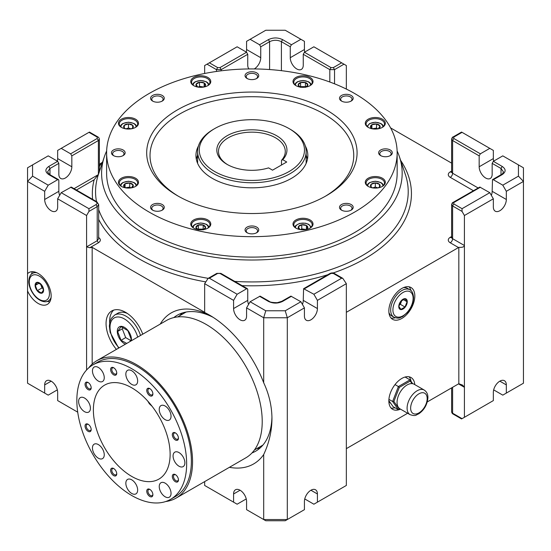 <?xml version="1.0" encoding="UTF-8"?>
<svg xmlns="http://www.w3.org/2000/svg" width="551" height="551" viewBox="0 0 551 551"><rect width="100%" height="100%" fill="white"/><g stroke="black" fill="none" stroke-linecap="round" stroke-linejoin="round"><path stroke-width="0.83" d="M333.355 273.454L334.188 273.372C333.293 272.731 331.95 272.731 330.159 273.372L333.355 273.454L341.62 278.227L342.798 278.345L334.188 273.372M300.412 229.636L301.755 228.858L305.901 229.498M299.93 229.553L298.346 226.736L301.755 224.767L301.755 228.858M301.755 224.767L306.418 225.49L306.418 229.182M59.639 195.378A9.181 5.303 -120 0 1 58.84 191.314L58.833 180.273L58.496 179.64L57.655 179.722L48.212 185.177L44.672 191.314L44.672 199.49A9.181 5.303 -120 0 0 48.681 208.733A9.181 5.303 -120 0 0 55.754 211.191A9.181 5.303 -120 0 0 57.655 206.99L57.655 198.808L86.583 215.51L88.945 211.419L88.945 208.691L61.202 192.678L57.655 198.808M89.434 132.061L98.05 137.034L97.21 137.116L88.945 132.343L61.202 148.364L70.645 153.819L71.83 155.864L98.395 140.526L97.21 138.48L70.645 153.819M248.556 304.448A9.181 5.303 -120 0 1 247.75 300.378L247.75 289.344L247.323 288.669L246.572 288.793L237.13 294.248L233.583 300.378L233.583 308.56A9.181 5.303 -120 0 0 237.591 317.803A9.181 5.303 -120 0 0 244.672 320.262A9.181 5.303 -120 0 0 246.572 316.06L246.572 307.878L250.113 301.741L265.768 310.778L285.232 310.778L300.887 301.741L290.887 296.128L281.747 301.321L282.587 301.404C277.862 303.642 273.144 303.642 268.413 301.404L269.246 301.321C269.797 302.141 272.463 302.602 277.243 302.692L281.754 301.321M247.406 288.71L220.841 273.372L220.007 273.454L246.572 288.793M260.74 46.794L260.74 57.703L246.572 49.521L246.572 41.339L250.113 39.3L259.562 44.748L260.74 46.794L269.597 41.683L268.413 39.638C273.138 37.392 277.862 37.392 282.587 39.638L281.403 41.683L281.403 70.673M300.887 301.741L304.428 307.878L304.428 316.06A9.181 5.303 120 0 0 306.328 320.262A9.181 5.303 120 0 0 313.409 317.803A9.181 5.303 120 0 0 317.417 308.56L317.417 300.378L346.345 283.675L342.798 278.345M333.355 67.587L334.533 69.633L343.982 64.178L341.62 62.814L333.355 67.587L330.993 67.587L329.815 69.633L303.25 54.294L303.25 65.204A9.181 5.303 60 0 1 301.342 69.405A9.181 5.303 60 0 1 294.268 66.947A9.181 5.303 60 0 1 290.26 57.703L290.26 46.794L281.403 41.683C277.47 39.817 273.53 39.817 269.597 41.683L269.597 69.55M246.572 49.521A9.181 5.303 -60 0 1 246.249 52.063M260.74 57.703A9.181 5.303 -60 0 1 254.273 68.937M249.045 68.944A9.181 5.303 -60 0 1 247.75 65.204L247.75 54.294L246.572 52.249L237.13 46.794L204.655 65.541L204.655 73.483M491.361 195.378A9.181 5.303 120 0 0 492.16 191.314L492.504 179.64L501.362 174.529L502.195 174.612L493.345 179.722L502.787 185.177L518.443 176.141L518.443 164.901L502.787 155.864L493.345 161.319L492.16 163.365L492.16 174.268A9.181 5.303 60 0 1 490.259 178.476A9.181 5.303 60 0 1 483.179 176.01A9.181 5.303 60 0 1 479.17 166.774L493.345 158.592L493.345 150.409L462.055 132.343L453.79 137.116L452.95 137.034C452.578 136.882 452.137 137.592 451.627 139.162L452.605 137.798M492.504 179.64L493.345 179.722M502.195 174.612C506.08 171.884 506.08 169.157 502.195 166.43L501.017 168.475L503.462 171.884C502.657 173.675 501.954 174.557 501.362 174.529M57.332 389.874L48.212 395.136L27.55 383.207L27.55 290.942A18.369 10.607 -120 0 0 47.358 304.359A18.369 10.607 -120 0 0 51.167 295.949A18.369 10.607 -120 0 0 43.143 277.463A18.369 10.607 -120 0 0 28.989 272.545A18.369 10.607 -120 0 0 27.55 273.695L27.55 181.424L44.672 191.314M44.672 393.09L44.672 384.908A9.181 5.303 60 0 1 46.573 380.707A9.181 5.303 60 0 1 53.647 383.165A9.181 5.303 60 0 1 57.655 392.408L57.655 400.591L77.719 412.169M86.583 369.99L86.583 215.51M462.055 208.691L453.79 203.925L453.79 202.561L452.95 202.479L479.797 187.058L489.798 192.678L462.055 208.691L462.055 211.419L464.417 215.51L493.345 198.808L493.345 206.99A9.181 5.303 120 0 0 495.246 211.191A9.181 5.303 120 0 0 502.319 208.733A9.181 5.303 120 0 0 506.328 199.49L506.328 191.314L502.787 185.177M464.417 215.51L464.417 245.505C464.135 246.944 462.275 247.557 458.825 247.344L458.825 383.73L462.523 385.073L464.417 387.298L464.417 245.505L452.605 238.686A3.34 1.928 -60 0 1 450.243 242.777L458.508 247.551A3.34 1.928 120 0 0 458.825 247.344M453.79 203.925L452.605 205.964L452.605 238.686A3.34 1.928 180 0 1 451.627 237.323L451.627 204.607L452.605 203.243M58.496 179.64L49.638 174.529L48.805 174.612C44.92 171.884 44.92 169.157 48.805 166.43L49.983 168.475L58.84 163.365L57.655 161.319L48.212 155.864L27.55 167.793L27.55 181.424L32.557 176.141L48.212 185.177M250.113 301.741L260.113 296.128L269.246 301.321M493.668 161.126A9.181 5.303 60 0 1 493.345 158.592M221.185 70.817L221.185 69.633L220.007 67.587L217.645 67.587L209.38 62.814M217.645 67.587L216.467 69.633L207.018 64.178M452.605 387.298L452.605 413.202L451.627 411.838C451.834 412.857 452.275 413.567 452.95 413.966L452.605 413.202L462.055 418.657L464.417 417.293L464.417 387.298L458.508 383.889L427.28 401.92M464.417 417.293L493.345 400.591L493.345 392.408A9.181 5.303 -60 0 1 497.353 383.165A9.181 5.303 -60 0 1 504.427 380.707A9.181 5.303 -60 0 1 506.328 384.908L506.328 393.09L523.45 383.207L523.45 181.424L518.443 176.141M506.328 191.314L523.45 181.424L523.45 167.793L518.443 164.901M479.17 166.774L479.17 155.864L480.355 153.819L489.798 148.364M390.618 127.915L451.627 163.137M343.982 64.178L346.345 65.541L346.345 89.076M204.655 312.307L92.175 247.365L92.175 364.094M237.13 294.248L209.304 278.186L208.058 278.427L204.655 283.675L204.655 312.513L205.654 313.099C206.735 313.712 206.839 313.836 205.971 313.485L206.157 313.622A83.49 48.206 -120 0 0 160.231 324.084M142.75 334.181A27.55 15.91 -120 0 0 111.77 310.943A27.55 15.91 -120 0 0 116.406 349.389M302.444 304.448A9.181 5.303 120 0 0 303.25 300.378L303.594 288.71L313.87 294.248L341.62 278.227M246.572 307.878L263.695 317.762L287.305 317.762L285.232 310.778M265.768 310.778L263.695 317.762L263.695 382.759C269.108 394.323 271.863 406.287 271.96 418.65C271.863 431.02 269.108 442.983 263.695 454.541L263.695 519.545L287.305 519.545L287.305 317.762L304.428 307.878M346.345 283.675L346.345 485.459L313.87 504.206L304.751 498.937M246.249 498.937L237.13 504.206L233.583 502.161L233.583 493.978A9.181 5.303 60 0 1 235.484 489.777A9.181 5.303 60 0 1 242.564 492.236A9.181 5.303 60 0 1 246.572 501.479L246.572 509.661L265.768 520.743L285.232 520.743L304.428 509.661L304.428 501.479A9.181 5.303 -60 0 1 308.436 492.236A9.181 5.303 -60 0 1 315.516 489.777A9.181 5.303 -60 0 1 317.417 493.978L317.417 502.161M102.259 162.993L100.557 164.501L99.373 164.343L102.52 162.214M27.55 290.942L27.55 273.695M479.17 155.864L452.605 140.526L453.79 138.48L453.79 137.116M58.84 163.365L58.84 174.268A9.181 5.303 -60 0 0 60.741 178.476A9.181 5.303 -60 0 0 67.821 176.01A9.181 5.303 -60 0 0 71.83 166.774L71.83 155.864M99.373 171.636L99.373 139.162L98.395 140.526L98.395 174.405L94.166 179.778A159.556 92.12 180 0 0 92.63 199.352M341.62 62.814L313.87 46.794L304.428 52.249L303.25 54.294M397.119 150.953A150.278 86.762 180 0 1 399.447 156.808A150.278 86.762 180 0 1 251.883 260.01A150.278 86.762 180 0 1 104.325 156.808A150.278 86.762 180 0 1 106.653 150.953M209.38 278.227L217.645 273.454L216.812 273.372L208.202 278.345M317.417 300.378L313.87 294.248M98.395 174.405L98.663 173.779M71.83 166.774L57.655 158.592L57.655 150.409L61.202 148.364M57.655 158.592A9.181 5.303 -60 0 1 57.332 161.126M89.813 247.73L86.583 246.869L97.21 240.732L97.21 206.646L98.677 204.607L98.677 238.686L97.21 240.732L98.395 242.777L89.813 247.73L92.175 247.365M304.751 52.063A9.181 5.303 60 0 1 304.428 49.521L304.428 41.339L285.232 30.257L265.768 30.257L250.113 39.3M32.557 164.901L32.557 176.141M407.637 413.257L346.345 448.645M458.508 247.551L346.345 312.307M414.827 295.949A18.369 10.607 120 0 0 411.018 287.539A18.369 10.607 120 0 0 392.649 298.146A18.369 10.607 120 0 0 392.649 319.353A18.369 10.607 120 0 0 406.803 314.435A18.369 10.607 120 0 0 414.827 295.949M400.481 409.124A18.369 10.607 -60 0 1 392.649 409.338A18.369 10.607 -60 0 1 392.649 388.131A18.369 10.607 -60 0 1 411.018 377.525A18.369 10.607 -60 0 1 414.772 384.598M205.654 313.099C206.735 313.712 206.839 313.836 205.971 313.485L206.06 313.333M263.695 382.759A88.497 51.091 -120 0 0 209.38 315.034A88.497 51.091 -120 0 0 204.655 312.513M263.695 454.541A88.497 51.091 60 0 1 229.409 467.317M251.972 452.95A78.483 45.313 -120 0 0 255.705 451.173A78.483 45.313 -120 0 0 271.939 416.921M213.03 317.266A78.483 45.313 -120 0 0 177.222 315.241A78.483 45.313 -120 0 0 173.813 317.583M98.677 204.607L96.866 201.797L96.032 201.88C97.327 202.789 97.327 203.691 96.032 204.607L88.945 208.691M61.202 192.678L71.299 187.071L96.866 201.797M204.655 283.675L233.583 300.378M410.901 290.529A18.369 10.607 120 0 0 409.076 286.816M391.052 318.037A18.369 10.607 120 0 0 395.177 317.762M290.26 46.794L291.438 44.748L300.887 39.3M113.658 310.123A27.55 15.91 -120 0 0 109.649 322.948M88.945 211.419L97.21 206.646L96.032 204.607M489.798 192.678L493.345 198.808M118.672 348.08L110.131 332.356L109.367 326.082L109.938 321.66L111.261 318.478L114.691 315.048L117.818 313.237A22.543 13.017 60 0 1 127.412 313.485M399.351 304.882L400.336 304.31L401.789 300.577M106.612 152.799L106.612 173.248A145.271 83.869 0 0 0 196.294 250.733A145.271 83.869 0 0 0 354.61 232.55A145.271 83.869 0 0 0 397.154 173.248L397.154 152.799A145.271 83.869 0 0 0 251.883 68.923A145.271 83.869 0 0 0 106.612 152.799A145.271 83.869 0 0 0 196.294 230.284A145.271 83.869 0 0 0 354.61 212.101A145.271 83.869 0 0 0 397.154 152.799M32.433 271.684A18.369 10.607 -120 0 0 31.469 274.164M47.193 301.404A18.369 10.607 -120 0 0 49.824 301.81M260.272 447.832A78.483 45.313 60 0 1 256.559 448.748M179.75 315.709A78.483 45.313 60 0 1 182.402 312.954M123.107 327.638L122.274 328.823L125.683 337.611L130.608 340.456M40.588 284.22L42.034 287.953L43.019 288.524M372.407 128.734L376.547 128.094L377.896 128.872M372.07 128.755A4.821 2.783 180 0 1 371.891 124.726A4.821 2.783 180 0 1 378.799 124.774A4.821 2.783 180 0 1 378.53 128.755M372.641 128.858L370.644 127.412L371.891 124.726L376.547 124.003L379.956 125.972L378.379 128.789M371.891 124.726L371.891 128.411M376.547 124.003L376.547 128.094M372.69 187.898L375.3 187.023L377.91 187.898M300.143 87.086L300.598 86.631L305.419 86.631L305.874 87.086M299.778 87.017A4.821 2.783 180 0 1 298.187 84.95A4.821 2.783 180 0 1 304.965 82.409A4.821 2.783 180 0 1 306.232 87.017M300.598 87.361L298.187 84.95L300.598 82.54L305.419 82.54L307.83 84.95L305.419 87.361M305.419 82.54L305.419 86.631M300.598 82.54L300.598 86.631M198.174 87.134L199.517 86.355L203.663 86.996M197.534 87.017A4.821 2.783 180 0 1 197.354 86.92A4.821 2.783 180 0 1 197.416 82.953A4.821 2.783 180 0 1 204.29 83.049A4.821 2.783 180 0 1 203.994 87.017M197.692 87.051L196.108 84.234L199.517 82.264L204.173 82.981L205.42 85.674L203.429 87.12M199.517 82.264L199.517 86.355M204.173 82.981L204.173 86.672M125.862 128.865L128.473 127.997L131.083 128.865M125.242 128.755A4.821 2.783 180 0 1 125.001 124.753A4.821 2.783 180 0 1 131.937 124.753A4.821 2.783 180 0 1 131.703 128.755M125.78 128.851L124.299 128.08L124.299 125.297L128.473 123.906L132.646 125.297L132.646 128.08L131.166 128.851M124.299 125.297L124.299 128.08M128.473 123.906L128.473 127.997M132.646 125.297L132.646 128.08M125.58 187.76L129.719 187.12L131.062 187.898M125.242 187.788A4.821 2.783 180 0 1 124.946 183.82A4.821 2.783 180 0 1 131.82 183.717A4.821 2.783 180 0 1 131.882 187.684A4.821 2.783 180 0 1 131.703 187.788M125.814 187.884L123.817 186.438L125.063 183.752L129.719 183.028L133.128 184.998L131.551 187.815M125.063 183.752L125.063 187.443M129.719 183.028L129.719 187.12M197.899 229.588L198.353 229.133L203.174 229.133L203.629 229.588M197.534 229.526A4.821 2.783 180 0 1 198.808 224.911A4.821 2.783 180 0 1 205.585 227.46A4.821 2.783 180 0 1 203.994 229.526M198.353 229.87L195.942 227.46L198.353 225.049L203.174 225.049L205.585 227.46L203.174 229.87M198.353 225.049L198.353 229.133M203.174 225.049L203.174 229.133M299.778 229.526A4.821 2.783 180 0 1 299.51 225.538A4.821 2.783 180 0 1 306.418 225.49A4.821 2.783 180 0 1 306.232 229.526M306.418 225.49L307.665 228.176L305.667 229.622M372.07 187.788A4.821 2.783 180 0 1 370.802 184.723A4.821 2.783 180 0 1 375.3 182.932L379.474 184.33L379.474 187.113L377.993 187.884M379.474 184.33L379.474 187.113M372.607 187.884L371.126 187.113L371.126 184.33L375.3 182.932L375.3 187.023M375.3 182.932A4.821 2.783 180 0 1 379.797 184.723A4.821 2.783 180 0 1 378.53 187.788M371.126 184.33L371.126 187.113M35.106 285.315A6.013 3.471 60 0 1 41.483 284.75A6.013 3.471 60 0 1 41.483 293.249A6.013 3.471 60 0 1 35.106 285.315M41.442 284.833L43.488 290.108L41.442 293.015L37.358 290.652L35.312 285.384L37.358 282.477L41.442 284.833M35.312 285.384L38.99 283.262M37.358 290.652L42.034 287.953M125.421 344.182A10.021 5.785 60 0 1 117.322 332.232A10.021 5.785 60 0 1 124.016 327.115A10.021 5.785 60 0 1 131.455 339.574A10.021 5.785 60 0 1 131.372 340.745M126.737 343.425L121.034 340.298L117.625 331.509L121.034 326.66L127.846 330.6L131.255 339.382L129.809 341.654M117.625 331.509L122.274 328.823M121.034 340.298L125.683 337.611M281.499 165.011L281.499 160.348A33.397 19.278 0 0 0 285.28 151.435A33.397 19.278 0 0 0 251.883 132.15A33.397 19.278 0 0 0 218.492 151.435A33.397 19.278 0 0 0 227.694 164.728M289.082 128.597L290.26 129.278A54.267 31.331 180 0 1 306.156 151.435A54.267 31.331 180 0 1 290.26 173.586A54.267 31.331 180 0 1 213.512 173.586A54.267 31.331 180 0 1 197.616 151.435A54.267 31.331 180 0 1 213.512 129.278L214.69 128.597A52.6 30.367 180 0 1 289.082 128.597A52.6 30.367 180 0 1 289.075 171.54A52.6 30.367 180 0 1 214.69 171.54A52.6 30.367 180 0 1 214.69 128.597M282.732 159.7A35.064 20.242 0 0 0 271.457 133.273A35.064 20.242 0 0 0 224.815 137.199A35.064 20.242 0 0 0 227.088 164.384A35.064 20.242 0 0 0 268.564 167.876L272.545 170.176L286.72 162.001L282.732 159.7L281.499 160.348M382.077 186.569A9.181 5.303 0 0 0 384.481 182.994A9.181 5.303 0 0 0 378.812 178.09A9.181 5.303 0 0 0 368.805 179.24A9.181 5.303 0 0 0 366.119 182.994A9.181 5.303 0 0 0 368.523 186.569M295.921 219.959A10.021 5.785 0 0 0 295.921 228.142A10.021 5.785 0 0 0 310.089 228.142A10.021 5.785 0 0 0 310.089 219.959A10.021 5.785 0 0 0 295.921 219.959M309.779 228.307A9.181 5.303 0 0 0 312.19 224.732A9.181 5.303 0 0 0 306.521 219.835A9.181 5.303 0 0 0 296.514 220.979A9.181 5.303 0 0 0 293.821 224.732A9.181 5.303 0 0 0 296.231 228.307M113.465 150.003A6.846 3.953 0 0 0 113.465 155.589A6.846 3.953 0 0 0 123.142 155.589A6.846 3.953 0 0 0 123.142 150.003A6.846 3.953 0 0 0 113.465 150.003M122.694 155.83A5.675 3.278 0 0 0 123.982 153.75A5.675 3.278 0 0 0 120.476 150.719A5.675 3.278 0 0 0 114.291 151.435A5.675 3.278 0 0 0 112.624 153.75A5.675 3.278 0 0 0 113.912 155.83M256.277 78.703A5.675 3.278 0 0 0 257.565 76.63A5.675 3.278 0 0 0 254.059 73.6A5.675 3.278 0 0 0 247.874 74.309A5.675 3.278 0 0 0 246.207 76.63A5.675 3.278 0 0 0 247.495 78.703M247.048 72.877A6.846 3.953 0 0 0 247.048 78.469A6.846 3.953 0 0 0 256.725 78.469A6.846 3.953 0 0 0 256.725 72.877A6.846 3.953 0 0 0 247.048 72.877M152.586 204.538A6.846 3.953 0 0 0 152.586 210.124A6.846 3.953 0 0 0 162.269 210.124A6.846 3.953 0 0 0 162.269 204.538A6.846 3.953 0 0 0 152.586 204.538M161.815 210.365A5.675 3.278 0 0 0 163.103 208.285A5.675 3.278 0 0 0 159.604 205.254A5.675 3.278 0 0 0 153.412 205.964A5.675 3.278 0 0 0 151.752 208.285A5.675 3.278 0 0 0 153.04 210.365M326.268 195.743A105.2 60.734 0 0 0 357.082 152.799A105.2 60.734 0 0 0 251.883 92.058A105.2 60.734 0 0 0 146.69 152.799A105.2 60.734 0 0 0 211.632 208.905A105.2 60.734 0 0 0 326.268 195.743M193.683 77.457A10.021 5.785 0 0 0 193.683 85.632A10.021 5.785 0 0 0 207.851 85.632A10.021 5.785 0 0 0 207.851 77.457A10.021 5.785 0 0 0 193.683 77.457M368.213 119.195A10.021 5.785 0 0 0 368.213 127.371A10.021 5.785 0 0 0 382.387 127.371A10.021 5.785 0 0 0 382.387 119.195A10.021 5.785 0 0 0 368.213 119.195M121.385 178.221A10.021 5.785 0 0 0 121.385 186.403A10.021 5.785 0 0 0 135.553 186.403A10.021 5.785 0 0 0 135.553 178.221A10.021 5.785 0 0 0 121.385 178.221M380.631 150.003A6.846 3.953 0 0 0 380.624 155.589A6.846 3.953 0 0 0 390.308 155.589A6.846 3.953 0 0 0 390.308 150.003A6.846 3.953 0 0 0 380.631 150.003M247.048 227.122A6.846 3.953 0 0 0 247.048 232.715A6.846 3.953 0 0 0 256.725 232.715A6.846 3.953 0 0 0 256.725 227.122A6.846 3.953 0 0 0 247.048 227.122M152.586 95.468A6.846 3.953 0 0 0 152.586 101.053A6.846 3.953 0 0 0 162.269 101.053A6.846 3.953 0 0 0 162.269 95.468A6.846 3.953 0 0 0 152.586 95.468M341.503 204.538A6.846 3.953 0 0 0 341.503 210.124A6.846 3.953 0 0 0 351.187 210.124A6.846 3.953 0 0 0 351.187 204.538A6.846 3.953 0 0 0 341.503 204.538M341.503 95.468A6.846 3.953 0 0 0 341.503 101.053A6.846 3.953 0 0 0 351.187 101.053A6.846 3.953 0 0 0 351.187 95.468A6.846 3.953 0 0 0 341.503 95.468M121.385 119.195A10.021 5.785 0 0 0 121.385 127.371A10.021 5.785 0 0 0 135.553 127.371A10.021 5.785 0 0 0 135.553 119.195A10.021 5.785 0 0 0 121.385 119.195M193.683 219.959A10.021 5.785 0 0 0 193.683 228.142A10.021 5.785 0 0 0 207.851 228.142A10.021 5.785 0 0 0 207.851 219.959A10.021 5.785 0 0 0 193.683 219.959M368.213 178.221A10.021 5.785 0 0 0 368.213 186.403A10.021 5.785 0 0 0 382.387 186.403A10.021 5.785 0 0 0 382.387 178.221A10.021 5.785 0 0 0 368.213 178.221M295.921 77.457A10.021 5.785 0 0 0 295.921 85.632A10.021 5.785 0 0 0 310.089 85.632A10.021 5.785 0 0 0 310.089 77.457A10.021 5.785 0 0 0 295.921 77.457M135.25 127.543A9.181 5.303 0 0 0 137.654 123.961A9.181 5.303 0 0 0 131.985 119.064A9.181 5.303 0 0 0 121.978 120.214A9.181 5.303 0 0 0 119.285 123.961A9.181 5.303 0 0 0 121.695 127.543M207.541 228.307A9.181 5.303 0 0 0 209.952 224.732A9.181 5.303 0 0 0 204.283 219.835A9.181 5.303 0 0 0 194.269 220.979A9.181 5.303 0 0 0 191.583 224.732A9.181 5.303 0 0 0 193.986 228.307M207.541 85.804A9.181 5.303 0 0 0 209.952 82.223A9.181 5.303 0 0 0 204.283 77.326A9.181 5.303 0 0 0 194.269 78.476A9.181 5.303 0 0 0 191.583 82.223A9.181 5.303 0 0 0 193.986 85.804M309.779 85.804A9.181 5.303 0 0 0 312.19 82.223A9.181 5.303 0 0 0 306.521 77.326A9.181 5.303 0 0 0 296.514 78.476A9.181 5.303 0 0 0 293.821 82.223A9.181 5.303 0 0 0 296.231 85.804M161.815 101.294A5.675 3.278 0 0 0 163.103 99.214A5.675 3.278 0 0 0 159.604 96.191A5.675 3.278 0 0 0 153.412 96.9A5.675 3.278 0 0 0 151.752 99.214A5.675 3.278 0 0 0 153.04 101.294M307.444 159.273A55.94 32.295 0 0 0 306.156 155.189M197.616 155.189A55.94 32.295 0 0 0 196.328 159.273M198.45 145.981A55.94 32.295 0 0 0 195.949 155.52A55.94 32.295 0 0 0 230.476 185.363A55.94 32.295 0 0 0 291.438 178.359A55.94 32.295 0 0 0 307.823 155.52A55.94 32.295 0 0 0 305.323 145.981M256.277 232.956A5.675 3.278 0 0 0 257.565 230.876A5.675 3.278 0 0 0 254.059 227.845A5.675 3.278 0 0 0 247.874 228.555A5.675 3.278 0 0 0 246.207 230.876A5.675 3.278 0 0 0 247.495 232.956M389.86 155.83A5.675 3.278 0 0 0 391.148 153.75A5.675 3.278 0 0 0 387.642 150.719A5.675 3.278 0 0 0 381.457 151.435A5.675 3.278 0 0 0 379.791 153.75A5.675 3.278 0 0 0 381.078 155.83M350.732 210.365A5.675 3.278 0 0 0 352.02 208.285A5.675 3.278 0 0 0 348.514 205.254A5.675 3.278 0 0 0 342.329 205.964A5.675 3.278 0 0 0 340.663 208.285A5.675 3.278 0 0 0 341.951 210.365M382.077 127.543A9.181 5.303 0 0 0 384.481 123.961A9.181 5.303 0 0 0 378.812 119.064A9.181 5.303 0 0 0 368.805 120.214A9.181 5.303 0 0 0 366.119 123.961A9.181 5.303 0 0 0 368.523 127.543M350.732 101.294A5.675 3.278 0 0 0 352.02 99.214A5.675 3.278 0 0 0 348.514 96.191A5.675 3.278 0 0 0 342.329 96.9A5.675 3.278 0 0 0 340.663 99.214A5.675 3.278 0 0 0 341.951 101.294M135.25 186.569A9.181 5.303 0 0 0 137.654 182.994A9.181 5.303 0 0 0 131.985 178.09A9.181 5.303 0 0 0 121.978 179.24A9.181 5.303 0 0 0 119.285 182.994A9.181 5.303 0 0 0 121.695 186.569M407.265 301.673A6.013 3.471 -60 0 1 400.894 309.607A6.013 3.471 -60 0 1 400.894 301.108A6.013 3.471 -60 0 1 407.265 301.673M393.965 317.218C399.854 319.201 399.695 317.445 402.636 316.543L407.63 312.321C411.425 307.733 413.408 302.85 413.574 297.657C413.195 293.235 411.948 290.604 409.827 289.743A15.862 9.16 -60 0 0 393.965 298.904A15.862 9.16 -60 0 0 393.965 317.218L391.541 315.819A15.862 9.16 -60 0 1 388.93 312.589M403.304 287.698A15.862 9.16 -60 0 1 407.409 288.345L409.827 289.743M407.065 301.741L405.019 307.017L400.928 309.373L398.883 306.466L400.928 301.197L405.019 298.835L407.065 301.741L403.387 299.62M405.019 307.017L400.336 304.31M390.824 403.442A14.195 8.196 -60 0 1 388.848 400.756M412.024 383.613L410.24 381.078L399.337 387.374L393.882 401.431L399.337 409.193L399.964 408.828M393.882 401.431L392.608 401.486L398.401 409.73L393.09 406.659L388.854 400.632M424.229 390.06L414.194 384.267A14.195 8.196 120 0 0 403.256 388.069A14.195 8.196 120 0 0 397.057 402.347A14.195 8.196 120 0 0 399.998 408.849L410.034 414.641C416.287 416.652 415.826 414.758 418.657 413.897C424.187 410.075 427.266 404.716 427.9 397.829C428.037 394.433 426.818 391.844 424.229 390.06A14.195 8.196 120 0 0 413.291 393.862A14.195 8.196 120 0 0 407.093 408.146A14.195 8.196 120 0 0 410.034 414.641M395.019 384.598L398.401 386.554L392.608 401.486L388.916 399.351M399.337 387.374L398.401 386.554L409.992 379.859L412.692 383.703M405.095 377.036L409.992 379.859L410.24 381.078M398.401 409.73L399.337 409.193M175.693 474.831A3.506 2.025 -120 0 0 174.219 474.797A3.506 2.025 -120 0 0 174.219 478.847A3.506 2.025 -120 0 0 177.725 480.871A3.506 2.025 -120 0 0 178.434 479.584M175.383 474.631A4.339 2.507 -120 0 0 172.311 476.401A4.339 2.507 -120 0 0 175.383 481.719A4.339 2.507 -120 0 0 178.448 479.949A4.339 2.507 -120 0 0 175.383 474.631L175.383 474.631M113.671 468.522A4.339 2.507 -120 0 0 110.606 470.292A4.339 2.507 -120 0 0 113.671 475.609A4.339 2.507 -120 0 0 116.743 473.839A4.339 2.507 -120 0 0 113.671 468.522L113.671 468.522M113.988 468.715A3.506 2.025 -120 0 0 112.514 468.687A3.506 2.025 -120 0 0 112.514 472.737A3.506 2.025 -120 0 0 116.02 474.762A3.506 2.025 -120 0 0 116.729 473.467M102.527 371.863A8.348 4.821 -120 0 0 94.18 367.042A8.348 4.821 -120 0 0 94.18 376.684A8.348 4.821 -120 0 0 102.527 381.506A8.348 4.821 -120 0 0 102.527 371.863M160.968 492.367A8.348 4.821 -120 0 0 169.315 497.188A8.348 4.821 -120 0 0 169.315 487.545A8.348 4.821 -120 0 0 160.968 482.731A8.348 4.821 -120 0 0 160.968 492.367M175.693 433.093A3.506 2.025 -120 0 0 174.219 433.058A3.506 2.025 -120 0 0 174.219 437.108A3.506 2.025 -120 0 0 177.725 439.133A3.506 2.025 -120 0 0 178.434 437.845M84.517 398.029A8.348 4.821 -120 0 0 80.343 397.615A8.348 4.821 -120 0 0 80.343 407.258A8.348 4.821 -120 0 0 88.697 412.079A8.348 4.821 -120 0 0 89.971 405.391A8.348 4.821 -120 0 0 84.517 398.029M150.134 388.82A3.506 2.025 -120 0 0 148.66 388.786A3.506 2.025 -120 0 0 148.66 392.835A3.506 2.025 -120 0 0 152.166 394.86A3.506 2.025 -120 0 0 152.875 393.572M149.824 388.62A4.339 2.507 -120 0 0 146.752 390.397A4.339 2.507 -120 0 0 149.824 395.714A4.339 2.507 -120 0 0 152.889 393.937A4.339 2.507 -120 0 0 149.824 388.62L149.824 388.62M178.979 466.201A8.348 4.821 -120 0 0 183.152 466.614A8.348 4.821 -120 0 0 183.152 456.972A8.348 4.821 -120 0 0 174.805 452.151A8.348 4.821 -120 0 0 173.524 458.845A8.348 4.821 -120 0 0 178.979 466.201M149.273 402.809L148.942 403.187M152.11 406.314L149.452 403.862L147.723 401.052M175.383 432.893A4.339 2.507 -120 0 0 172.311 434.663A4.339 2.507 -120 0 0 175.383 439.98A4.339 2.507 -120 0 0 178.448 438.21A4.339 2.507 -120 0 0 175.383 432.893L175.383 432.893M149.824 489.391A4.339 2.507 -120 0 0 146.752 491.161A4.339 2.507 -120 0 0 149.824 496.479A4.339 2.507 -120 0 0 152.889 494.708A4.339 2.507 -120 0 0 149.824 489.391L149.824 489.391M150.134 489.584A3.506 2.025 -120 0 0 148.66 489.557A3.506 2.025 -120 0 0 148.66 493.606A3.506 2.025 -120 0 0 152.166 495.631A3.506 2.025 -120 0 0 152.875 494.337M88.112 424.249A4.339 2.507 -120 0 0 85.047 426.019A4.339 2.507 -120 0 0 88.112 431.337A4.339 2.507 -120 0 0 91.184 429.566A4.339 2.507 -120 0 0 88.112 424.249L88.112 424.249M88.429 424.449A3.506 2.025 -120 0 0 86.955 424.415A3.506 2.025 -120 0 0 86.955 428.464A3.506 2.025 -120 0 0 90.46 430.489A3.506 2.025 -120 0 0 91.17 429.201M125.842 483.241A8.348 4.821 -120 0 0 129.492 491.644A8.348 4.821 -120 0 0 135.925 493.882A8.348 4.821 -120 0 0 135.925 484.239A8.348 4.821 -120 0 0 127.57 479.418A8.348 4.821 -120 0 0 125.842 483.241M88.429 382.711A3.506 2.025 -120 0 0 86.955 382.676A3.506 2.025 -120 0 0 86.955 386.726A3.506 2.025 -120 0 0 90.46 388.751A3.506 2.025 -120 0 0 91.17 387.456M88.112 382.511A4.339 2.507 -120 0 0 85.047 384.281A4.339 2.507 -120 0 0 88.112 389.598A4.339 2.507 -120 0 0 91.184 387.828A4.339 2.507 -120 0 0 88.112 382.511L88.112 382.511M165.727 501.534A79.316 45.795 -120 0 0 176.127 498.076A79.316 45.795 -120 0 0 188.284 434.519A79.316 45.795 -120 0 0 136.469 364.631A79.316 45.795 -120 0 0 96.811 360.698A79.316 45.795 -120 0 0 88.621 367.985M176.127 498.076L245.787 457.86A79.316 45.795 -120 0 0 257.951 394.302A79.316 45.795 -120 0 0 206.136 324.408A79.316 45.795 -120 0 0 166.478 320.482L96.811 360.698M170.569 499.358L175.294 496.63A77.643 44.831 -120 0 0 187.195 434.415A77.643 44.831 -120 0 0 136.469 365.995A77.643 44.831 -120 0 0 97.651 362.145L92.926 364.872A77.643 44.831 -120 0 0 92.926 454.527A77.643 44.831 -120 0 0 170.569 499.358A77.643 44.831 -120 0 0 182.471 437.143A77.643 44.831 -120 0 0 131.751 368.715A77.643 44.831 -120 0 0 92.926 364.872M113.671 367.751A4.339 2.507 -120 0 0 110.606 369.528A4.339 2.507 -120 0 0 113.671 374.845A4.339 2.507 -120 0 0 116.743 373.068A4.339 2.507 -120 0 0 113.671 367.751L113.671 367.751M113.988 367.951A3.506 2.025 -120 0 0 112.514 367.916A3.506 2.025 -120 0 0 112.514 371.966A3.506 2.025 -120 0 0 116.02 373.991A3.506 2.025 -120 0 0 116.729 372.703M137.654 380.989A8.348 4.821 -120 0 0 134.01 372.586A8.348 4.821 -120 0 0 127.57 370.348A8.348 4.821 -120 0 0 127.57 379.99A8.348 4.821 -120 0 0 135.925 384.812A8.348 4.821 -120 0 0 137.654 380.989M169.315 420.062A8.348 4.821 -120 0 0 169.315 410.426A8.348 4.821 -120 0 0 160.968 405.605A8.348 4.821 -120 0 0 160.968 415.247A8.348 4.821 -120 0 0 169.315 420.062L169.315 420.062M94.18 444.168A8.348 4.821 -120 0 0 94.18 453.81A8.348 4.821 -120 0 0 102.527 458.625A8.348 4.821 -120 0 0 102.527 448.989A8.348 4.821 -120 0 0 94.18 444.168L94.18 444.168M131.751 387.808A54.267 31.331 -120 0 0 104.614 385.121A54.267 31.331 -120 0 0 104.614 447.784A54.267 31.331 -120 0 0 158.881 479.115A54.267 31.331 -120 0 0 167.201 435.627A54.267 31.331 -120 0 0 131.751 387.808M506.328 393.09L502.787 395.136L493.668 389.874M204.655 481.608L204.655 485.459L233.583 502.161M395.039 407.781A18.369 10.607 -60 0 1 391.052 408.015M409.076 376.801A18.369 10.607 -60 0 1 411.087 381.423M58.84 191.314L44.672 199.49M247.75 300.378L233.583 308.56M259.562 44.748L268.413 39.638M334.533 83.821L334.533 69.633L329.815 69.633L329.815 82.016M502.195 166.43L493.345 161.319M492.16 191.314L506.328 199.49M462.055 211.419L452.605 205.964L451.627 204.607C452.137 203.037 452.578 202.327 452.95 202.479M49.983 175.294L49.983 168.475L47.538 171.884L49.638 174.529M247.75 54.294L221.185 69.633L216.467 69.633L216.467 71.458M451.586 237.619A3.34 1.928 60 0 1 450.243 237.323A6.681 3.857 180 0 0 450.243 242.777M259.562 296.286L268.413 301.404M330.993 273.454L304.428 288.793M303.25 300.378L317.417 308.56M473.371 190.687L450.243 177.339A3.34 1.928 -60 0 0 452.605 173.248A3.34 1.928 180 0 1 451.627 171.884L451.627 139.162L452.605 140.526L452.605 173.248L478.096 187.96M492.16 163.365L501.017 168.475L501.017 174.729M99.373 166.636A159.556 92.12 180 0 1 100.557 164.501L99.373 165.183M217.645 273.454L220.007 273.454M480.355 153.819L453.79 138.48M74.089 188.642L98.23 174.708M399.447 156.808L405.384 174.577A156.326 90.254 180 0 1 234.726 281.389M208.209 278.338A156.326 90.254 180 0 1 98.677 209.621M96.501 201.583A156.326 90.254 180 0 1 98.388 174.577L104.325 156.808M400.639 160.382A159.556 92.12 180 0 1 333.148 272.972M327.845 274.708A159.556 92.12 180 0 1 242.096 285.638M205.702 281.871A159.556 92.12 180 0 1 98.677 219.422M76.451 190.005L94.166 179.778M451.627 236.524L450.243 237.323M220.007 67.587L246.572 52.249M97.21 137.116L97.21 138.48M480.355 187.223L453.79 202.561M48.805 166.43L57.655 161.319M48.805 174.612L57.655 179.722M451.586 172.174A3.34 1.928 60 0 1 450.243 171.884L451.627 171.085M330.993 67.587L304.428 52.249M290.26 57.703L304.428 49.521M70.645 187.223L96.032 201.88M291.438 44.748L282.587 39.638M98.395 140.526L98.395 172.69M450.243 177.339A6.681 3.857 180 0 1 450.243 171.884M98.395 237.323C100.985 239.141 100.985 240.959 98.395 242.777M291.438 296.286L282.587 301.404M367.806 127.033A7.514 4.339 180 0 1 369.99 123.624A7.514 4.339 180 0 1 378.447 122.749A7.514 4.339 180 0 1 382.793 127.033M295.515 85.295A7.514 4.339 180 0 1 295.494 84.95A7.514 4.339 180 0 1 303.298 80.618A7.514 4.339 180 0 1 310.495 85.295M193.277 85.295A7.514 4.339 180 0 1 200.764 80.611A7.514 4.339 180 0 1 208.257 85.295M120.979 127.033A7.514 4.339 180 0 1 128.473 122.35A7.514 4.339 180 0 1 135.959 127.033M120.979 186.059A7.514 4.339 180 0 1 128.473 181.382A7.514 4.339 180 0 1 135.959 186.059M193.277 227.797A7.514 4.339 180 0 1 200.468 223.121A7.514 4.339 180 0 1 208.278 227.46A7.514 4.339 180 0 1 208.257 227.797M295.515 227.797A7.514 4.339 180 0 1 299.861 223.52A7.514 4.339 180 0 1 308.319 224.388A7.514 4.339 180 0 1 310.495 227.797M367.806 186.059A7.514 4.339 180 0 1 375.3 181.382A7.514 4.339 180 0 1 382.793 186.059M34.871 272.042L32.55 273.386A15.862 9.16 60 0 1 36.869 272.773M51.098 297.423A15.862 9.16 60 0 1 48.412 300.86L50.74 299.517M29.265 281.94A14.278 8.244 60 0 1 44.404 280.59A14.278 8.244 60 0 1 44.404 300.777A14.278 8.244 60 0 1 29.265 281.94M119.085 347.839A20.291 11.716 60 0 1 114.222 317.92A20.291 11.716 60 0 1 137.709 337.088M114.691 315.048A22.543 13.017 60 0 1 140.519 335.469M325.069 196.425A101.859 58.805 0 0 0 323.52 113.713A101.859 58.805 0 0 0 180.253 113.713A101.859 58.805 0 0 0 178.696 196.425M413.112 298.305A14.278 8.244 -60 0 1 397.967 317.142A14.278 8.244 -60 0 1 397.967 296.948A14.278 8.244 -60 0 1 413.112 298.305M410.64 408.146A11.688 6.75 120 0 0 423.037 409.248A11.688 6.75 120 0 0 423.037 392.718A11.688 6.75 120 0 0 410.64 408.146M310.922 490.232L317.417 493.978M51.167 381.161L44.672 384.908M451.627 411.838L451.627 387.863M499.833 381.161L506.328 384.908M240.078 490.232L233.583 493.978M451.916 237.488L451.51 237.798L451.627 237.323M330.159 273.372L303.594 288.71M220.841 273.372L216.812 273.372M461.566 132.061L452.95 137.034M99.373 139.162C99.166 138.143 98.725 137.433 98.05 137.034M451.916 172.05L451.51 172.353L451.627 171.884M383.496 126.358L382.497 124.719L380.865 123.493L375.341 122.198L369.569 123.582L367.104 126.358M311.198 84.62L310.206 82.981L308.574 81.755L303.05 80.46L297.506 81.713L295.818 82.967L294.813 84.62M192.575 84.62L193.566 82.981L195.199 81.755L200.722 80.46L206.267 81.713L207.954 82.967L208.96 84.62M120.276 126.358L121.275 124.719L122.901 123.493L128.424 122.198L133.969 123.452L135.663 124.705L136.662 126.358M120.276 185.384L121.275 183.745L122.901 182.519L128.424 181.224L133.969 182.484L135.663 183.738L136.662 185.384M208.96 227.122L207.968 225.483L206.336 224.257L200.812 222.969L195.268 224.223L193.573 225.476L192.575 227.122M311.198 227.122L308.739 224.347L305.454 223.189L299.606 223.403L295.818 225.469L294.813 227.122M383.496 185.384L382.497 183.745L380.865 182.519L375.3 181.224L369.735 182.519L368.082 183.765L367.104 185.384M32.55 273.386C30.422 274.26 29.169 276.891 28.797 281.292C28.576 284.385 30.257 291.458 36.235 297.526C42.744 303.284 47.407 301.81 48.412 300.86M197.616 151.435L197.616 163.358M306.156 151.435L306.156 163.358M254.424 449.981L262.923 445.077M177.615 316.942L186.114 312.038M452.95 413.966L461.566 418.939"/></g></svg>
